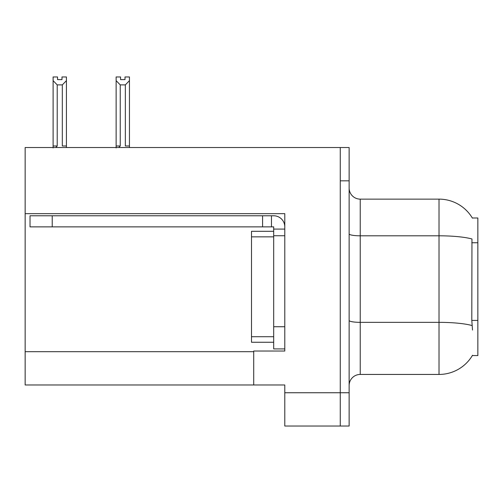 <?xml version="1.0" encoding="UTF-8"?>
<svg xmlns="http://www.w3.org/2000/svg" width="503" height="503" viewBox="0 0 503 503"><rect width="100%" height="100%" fill="white"/><g stroke="black" fill="none" stroke-linecap="round" stroke-linejoin="round"><path stroke-width="0.75" d="M25.15 213.662L284.786 213.662L284.786 326.73L273.689 326.73L273.689 348.919L284.786 348.919L284.786 326.73L284.786 351.025L253.719 351.025L253.719 384.977L25.15 384.977L25.15 147.536L340.267 147.536L340.267 426.035L284.786 426.035L284.786 392.749L340.267 392.749L340.267 426.035L349.139 426.035L349.139 392.749L340.267 392.749L340.267 180.822L349.139 180.822L349.139 392.749M253.719 384.977L284.786 384.977L284.786 392.749M472.323 217.994L477.85 217.994L477.85 355.577L472.323 355.577L472.518 355.244A38.832 38.832 0 0 1 439.018 374.439A38.832 38.832 0 0 0 472.323 355.577M349.139 385.537A11.097 11.097 0 0 1 360.236 374.439L439.018 374.439L439.018 199.131L360.236 199.131A11.097 11.097 0 0 1 349.139 188.034A11.097 11.097 0 0 0 360.236 199.131L360.236 374.439M472.405 218.132A38.832 38.832 0 0 0 439.018 199.131A38.832 38.832 0 0 1 472.405 218.132M472.518 330.056L471.801 320.417L471.959 238.975A38.832 6.746 180 0 0 439.018 235.806L360.236 235.806A11.097 1.924 -0 0 1 349.139 233.876M340.267 147.536L349.139 147.536L349.139 180.822M125.008 79.6L125.008 76.965L129.447 76.965L129.447 145.983L125.341 145.983L125.341 84.888L120.242 84.888L116.136 80.656L116.136 76.965L120.569 76.965L120.569 79.6L125.008 79.6L120.569 79.6M120.242 84.888L120.242 145.983L118.871 147.536M116.136 80.656L116.136 147.932L116.136 80.656L116.136 145.983L120.242 145.983M129.447 145.983L129.447 147.536M129.447 80.656L125.341 84.888M61.988 79.6L57.549 79.6L61.988 79.6L61.988 76.965L66.427 76.965L66.427 147.536M66.427 80.656L62.315 84.888L57.216 84.888L53.111 80.656L53.111 76.965L57.549 76.965L57.549 79.6M57.216 84.888L57.216 145.983L53.111 145.983L53.111 147.932M57.216 145.983L55.852 147.536M53.111 80.656L53.111 145.983M66.427 145.983L62.315 145.983L62.315 84.888M52.224 226.866L52.224 215.774L30.029 215.774L30.029 226.866L273.689 226.866L273.689 229.085L284.786 229.085M52.224 215.774L273.689 215.774A11.097 11.097 0 0 1 284.786 226.872M273.689 348.919L284.786 348.919M271.469 226.866L271.469 215.774M284.786 235.744L273.689 235.744L273.689 229.085M273.689 326.73L273.689 231.305L251.5 231.305L251.5 342.26L273.689 342.26M262.591 226.866L262.591 215.774M25.15 351.691L253.719 351.691M477.85 242.748L471.801 242.748M477.85 320.417L471.801 320.417M472.084 325.554A38.832 6.746 180 0 0 439.018 322.348L360.236 322.348A11.097 1.924 0 0 1 349.139 320.424M251.5 336.714L273.689 336.714M251.5 236.856L273.689 236.856"/></g></svg>
